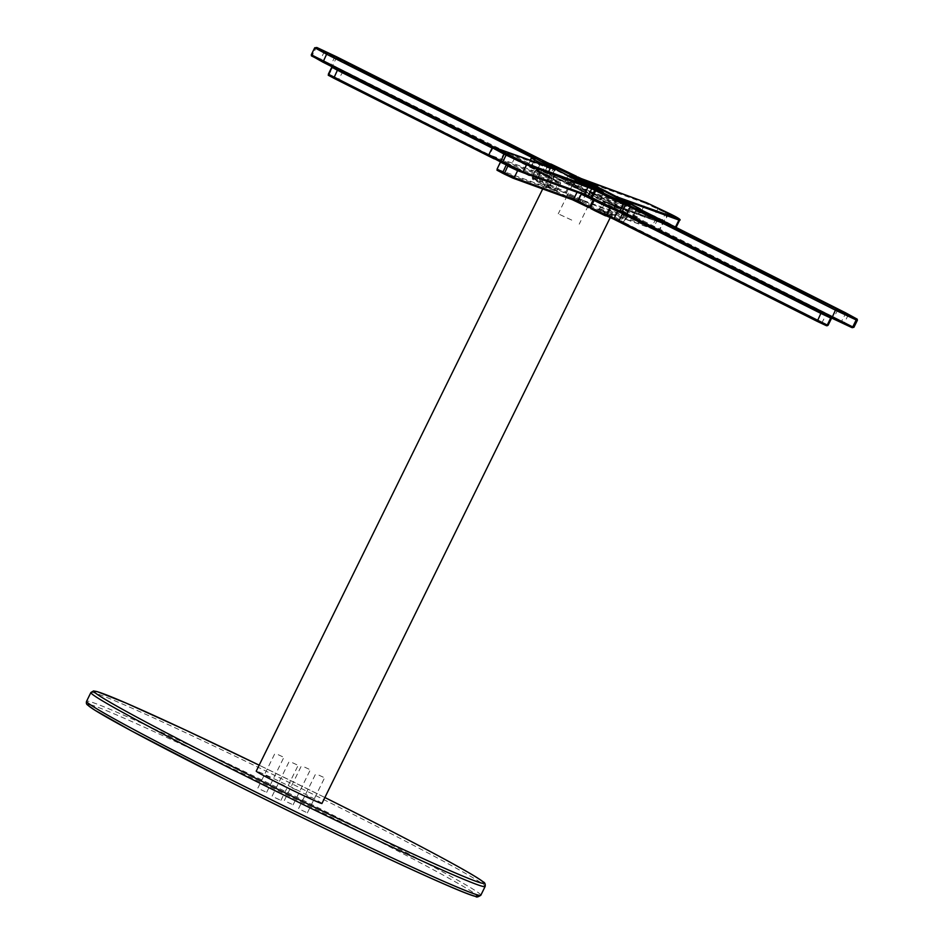 <?xml version="1.0" encoding="UTF-8"?>
<svg xmlns="http://www.w3.org/2000/svg" width="944" height="944" viewBox="0 0 944 944"><rect width="100%" height="100%" fill="white"/><g stroke="black" fill="none" stroke-linecap="round" stroke-linejoin="round"><path stroke-width="0.71" stroke-dasharray="4.72 3.54" d="M580.784 201.709L567.297 195.455L580.784 201.709M571.734 220.094L558.246 213.84L571.734 220.094M284.25 785.55L278.61 782.942L284.25 785.55M292.51 762.752L298.139 765.36L292.51 762.752M310.706 797.999L305.065 795.391L310.706 797.999M318.966 775.201L324.594 777.809L318.966 775.201M269.984 777.526L264.355 774.918L269.984 777.526M278.244 754.716L283.884 757.336L278.244 754.716M296.44 789.975L290.811 787.367L296.44 789.975M304.7 767.177L310.34 769.785L304.7 767.177M568.347 197.19A36.615 1.133 26.2 0 0 610.638 216.778A36.615 1.133 26.2 0 0 587.203 204.034A36.615 1.133 26.2 0 0 544.924 184.446A36.615 1.133 26.2 0 0 568.347 197.19M321.939 803.474A36.615 1.133 26.2 0 0 298.516 790.73A36.615 1.133 26.2 0 0 256.237 771.142M326.931 63.295L320.169 60.168L326.931 63.295M660.493 220.306L653.72 217.179L660.493 220.306M840.266 321.515L833.493 318.376L840.266 321.515M506.704 164.504L499.942 161.365L506.704 164.504M577.834 188.245A19.883 0.614 26.2 0 0 600.785 198.877A19.883 0.614 26.2 0 0 588.065 191.962A19.883 0.614 26.2 0 0 565.114 181.331A19.883 0.614 26.2 0 0 577.834 188.245M275.27 797.774L280.911 800.382L275.27 797.774M301.726 810.223L307.366 812.843L301.726 810.223M261.016 789.75L266.645 792.358L261.016 789.75M287.472 802.199L293.1 804.807L287.472 802.199M531.507 157.967A19.541 0.602 -153.8 0 1 535.012 159.288L531.566 166.297A19.541 0.602 26.2 0 0 528.062 164.976A19.541 0.602 26.2 0 0 540.558 171.773A19.541 0.602 26.2 0 0 546.67 174.805L546.187 175.619L547.485 176.28A0.979 0.661 117.8 0 0 547.485 176.28L549.679 177.425A56.451 1.746 -153.8 0 1 547.485 176.28A0.979 0.661 117.8 0 1 547.319 175.136L546.67 174.805L550.116 167.796A19.541 0.602 -153.8 0 1 549.29 167.395M550.859 167.961A0.979 0.661 -62.2 0 0 550.765 168.126L547.319 175.136A57.431 1.782 26.2 0 0 549.573 176.316L553.019 169.306A57.431 1.782 -153.8 0 1 550.765 168.126L550.151 167.702M576.524 176.316L573.138 184.41A19.541 0.602 26.2 0 0 567.651 181.602A19.541 0.602 26.2 0 0 545.077 171.147A19.541 0.602 26.2 0 0 545.113 171.218L548.558 164.209A19.541 0.602 -153.8 0 1 548.535 164.138A19.541 0.602 -153.8 0 1 571.096 174.593A19.541 0.602 -153.8 0 1 576.583 177.401L577.256 177.743A57.431 1.782 -153.8 0 1 580.23 179.183L576.784 186.192A57.431 1.782 26.2 0 0 573.81 184.741L577.822 176.965M572.182 185.048L573.527 185.732L573.138 184.41L572.182 185.048L545.089 172.339A56.451 1.746 -153.8 0 0 543.13 171.466L312.393 56.227A0.979 0.944 -70.1 0 1 311.992 54.929L311.284 54.764M573.527 185.732A56.451 1.746 -153.8 0 1 576.454 187.148L642.309 211.48L661.945 220.719L674.205 227.516L614.473 206.276A56.451 1.746 -153.8 0 1 616.692 207.432L632.338 216.176A0.979 0.791 -66.2 0 0 633.471 215.657A19.541 0.602 26.2 0 0 636.976 216.99A19.541 0.602 26.2 0 0 624.48 210.193A19.541 0.602 26.2 0 0 618.367 207.161L621.813 200.152A19.541 0.602 -153.8 0 1 627.925 203.184A19.541 0.602 -153.8 0 1 640.421 209.981A19.541 0.602 -153.8 0 1 636.917 208.659A0.979 0.791 -66.2 0 0 636.976 207.774M545.372 185.72L546.187 186.145A0.979 0.732 118.2 0 0 546.187 186.145L555.048 190.794A46.693 1.451 -153.8 0 1 546.187 186.145A0.979 0.732 118.2 0 1 545.962 184.965L544.936 184.458L548.381 177.448L535.956 171.029L540.074 172.776L536.629 179.785L532.51 178.038L544.936 184.458L544.157 185.13L545.372 185.72M550.258 185.874A0.979 0.649 -65.4 0 1 550.116 184.682L553.857 177.802L550.116 184.682A47.66 1.475 26.2 0 0 542.281 181.189L545.726 174.18A47.66 1.475 -153.8 0 1 553.562 177.684A0.979 0.649 114.6 0 0 553.408 176.493A48.64 1.51 26.2 0 0 545.42 172.929L331.71 65.95L538.446 170.392A48.64 1.51 26.2 0 0 540.039 171.643L549.184 176.788A0.979 0.732 118.2 0 1 549.408 177.968L545.962 184.965A47.66 1.475 26.2 0 0 555.001 189.709L558.447 182.711A47.66 1.475 -153.8 0 1 549.408 177.968L548.381 177.448L549.172 176.776A48.64 1.51 26.2 0 0 558.4 181.626L500.438 160.928L506.314 164.244L518.905 170.215L581.716 193.355A48.64 1.51 26.2 0 0 593.811 199.231L610.768 207.22A48.64 1.51 26.2 0 0 618.757 210.783L832.466 317.762L625.73 213.32A48.64 1.51 26.2 0 0 624.137 212.07L614.992 206.925A48.64 1.51 26.2 0 0 605.777 202.087L663.738 222.784L657.862 219.468L645.271 213.497L582.46 190.358A48.64 1.51 26.2 0 0 570.365 184.481A0.979 0.814 118.9 0 0 569.197 185L565.751 192.01L550.328 184.753L553.774 177.743L552.983 177.212L570.176 185.496A47.66 1.475 -153.8 0 1 582.023 191.266L578.578 198.275A47.66 1.475 26.2 0 0 566.719 192.505L570.365 184.481L553.408 176.493A0.979 0.885 -60.1 0 1 553.774 177.743L553.857 177.802A0.979 0.979 0 0 0 553.467 176.528L552.795 176.103L549.538 184.222L550.647 185.98A0.979 0.885 119.9 0 0 550.694 186.003L550.258 185.874A46.693 1.451 -153.8 0 0 542.588 182.44L329.09 75.555A0.979 0.944 -70.1 0 1 328.677 74.257L328.347 74.175M610.426 208.093A47.66 1.475 -153.8 0 1 609.753 207.786A0.979 0.649 114.6 0 1 610.768 207.22A0.979 0.885 -60.1 0 0 609.541 207.715L611.323 207.727L593.481 199.432M606.968 215.09A47.66 1.475 26.2 0 1 606.308 214.784L604.868 215.173L606.225 215.787A46.693 1.451 -153.8 0 1 605.305 215.362A0.979 0.649 -65.4 0 0 606.308 214.784L609.753 207.786L606.083 214.725L606.886 215.256M500.532 162.144L560.264 183.797L558.447 182.711L558.423 181.637L549.207 176.799A0.979 0.979 0 0 0 549.172 176.776L535.767 169.932L532.51 178.038C533.879 180.316 528.77 177.059 538.576 182.404L544.157 185.13L536.664 180.918L540.487 172.953A0.979 0.979 0 0 0 540.133 171.69A0.979 0.932 -57.8 0 0 540.039 171.643L540.452 172.929A47.66 1.475 -153.8 0 1 538.882 171.702L535.437 178.699A47.66 1.475 26.2 0 0 537.006 179.926L540.452 172.929A0.979 0.932 -57.8 0 0 540.133 171.69L538.823 170.77L538.953 171.501A0.979 0.979 14.1 0 1 538.882 171.702L492.119 148.043M619.795 219.692L611.488 215.02L614.933 208.01L623.241 212.683L624.137 212.07A0.979 0.932 -57.8 0 0 622.863 212.542A47.66 1.475 -153.8 0 1 624.432 213.769L620.987 220.766A47.66 1.475 26.2 0 0 619.406 219.539L623.241 212.683L619.406 219.539A0.979 0.932 122.2 0 1 618.131 220.011L619.795 219.692M550.706 186.015L550.328 184.753A0.979 0.885 119.9 0 0 550.647 185.98L564.571 192.541A0.979 0.814 -61.1 0 0 565.751 192.01L566.719 192.505L566.53 193.532A46.693 1.451 -153.8 0 1 578.141 199.172L642.64 223.091L651.372 227.197L657.756 230.69L600.514 210.429A46.693 1.451 -153.8 0 1 609.364 215.079L618.898 220.306L618.237 220.023L619.382 219.515L622.828 212.518A0.979 0.979 0 0 1 624.114 212.058L628.35 213.91L627.359 214.43L623.913 221.439C621.494 221.828 626.25 223.339 618.91 220.318M619.96 210.807A19.541 0.602 26.2 0 0 619.925 210.748L623.37 203.739A19.541 0.602 -153.8 0 1 623.406 203.81M530.268 160.492L528.215 166.085L546.187 175.619L531.838 167.536A0.979 0.791 -66.2 0 1 531.566 166.297L535.177 159.347A57.431 1.782 -153.8 0 1 534.752 159.029L531.307 166.026A57.431 1.782 26.2 0 0 531.72 166.356A0.979 0.956 125.6 0 0 532.156 167.643L531.838 167.536M536.109 158.769A0.979 0.791 -66.2 0 0 535.012 159.288L536.322 158.852M616.692 207.432A0.979 0.661 117.8 0 0 617.718 206.83L617.99 208.093M621.046 198.7A0.979 0.661 117.8 0 1 621.164 199.821L617.718 206.83A57.431 1.782 26.2 0 0 615.464 205.65L618.91 198.641A57.431 1.782 -153.8 0 1 621.164 199.821L622.297 199.337M581.221 200.824L567.733 194.582L581.221 200.824M574.518 199.432L581.044 201.792L574.518 199.432M609.364 215.079A0.979 0.732 118.2 0 0 610.461 214.5L611.488 215.02L611.417 216.105M614.32 207.715L614.933 208.01L614.992 206.925A0.979 0.732 -61.8 0 0 613.907 207.503L610.461 214.5A47.66 1.475 26.2 0 0 601.422 209.757L604.868 202.759A47.66 1.475 -153.8 0 1 613.907 207.503L614.32 207.715M566.53 193.532L564.571 192.541M590.649 186.711A19.883 0.614 -153.8 0 1 603.369 193.626A19.883 0.614 -153.8 0 1 580.418 182.994A19.883 0.614 -153.8 0 1 567.698 176.08A19.883 0.614 -153.8 0 1 590.649 186.711M577.185 180.221L594.295 188.635M544.452 162.946A47.271 1.463 26.2 0 0 543.673 162.899A47.271 1.463 26.2 0 0 573.917 179.313A47.271 1.463 26.2 0 0 628.468 204.624A47.271 1.463 26.2 0 0 627.961 204.046M572.477 185.567A41.878 1.298 -153.8 0 1 545.679 171.029A41.878 1.298 -153.8 0 1 594.047 193.39A41.878 1.298 -153.8 0 1 620.81 207.999A41.878 1.298 -153.8 0 1 572.477 185.567M593.351 193.874A40.391 1.251 26.2 0 0 548.228 172.646A40.391 1.251 26.2 0 0 572.548 186.334A40.391 1.251 26.2 0 0 617.671 207.562A40.391 1.251 26.2 0 0 593.351 193.874M828.077 325.302L624.102 222.465L627.548 215.468L825.894 315.237L821.776 323.025L826.472 325.668M826.578 314.446L825.894 315.237L831.522 318.293L832.36 317.715A0.979 0.944 109.9 0 1 832.466 317.762M645.271 213.497A0.979 0.944 109.9 0 1 645.684 214.795L662.464 223.232L603.051 201.674L599.593 208.671L659.018 230.242L642.239 221.793L582.814 200.234L586.259 193.225L645.684 214.795L642.239 221.793A0.979 0.944 -70.1 0 0 642.64 223.091M657.756 230.69A0.979 0.944 -70.1 0 0 657.85 230.737L659.349 230.324L663.644 222.737A0.979 0.944 109.9 0 0 662.464 223.232L659.018 230.242A0.979 0.944 -70.1 0 1 657.85 230.737L598.425 209.167A0.979 0.944 -70.1 0 0 599.593 208.671L602.862 201.627L604.868 202.759L605.777 202.087M657.862 219.468L653.047 228.047M656.174 218.63L651.372 227.197M332.217 66.139A0.979 0.944 109.9 0 1 332.63 67.437L540.794 171.82L537.348 178.829L328.677 74.257L332.63 67.437L329.185 74.434A0.979 0.944 -70.1 0 0 329.586 75.732M343.12 71.272L338.318 79.839M337.645 69.573L331.592 66.056L332.123 67.248A0.979 0.944 109.9 0 0 331.71 65.95M488.744 155.087L532.31 177L535.944 169.035L337.598 69.266M559.863 182.499A0.979 0.944 -70.1 0 1 560.264 183.797L556.818 190.794L497.063 169.153M500.438 160.928A0.979 0.944 -70.1 0 1 500.851 162.226L497.405 169.236A0.979 0.944 -70.1 0 0 497.807 170.534L555.048 190.794M577.044 192.269L520.887 171.855M537.419 181.213A46.693 1.451 -153.8 0 1 535.885 180.009L532.133 177.968L532.31 177L535.437 178.699A0.979 0.979 -165.9 0 0 535.366 178.9L537.337 181.165L537.006 179.926A0.979 0.932 122.2 0 0 537.419 181.213L536.664 180.918M618.131 220.011A46.693 1.451 -153.8 0 1 619.677 221.215L821.776 323.025M617.765 211.019A0.979 0.826 113.4 0 1 618.709 210.772L610.733 207.208A0.979 0.979 0 0 0 609.458 207.656L606.083 214.725A0.979 0.885 119.9 0 1 604.856 215.22L605.305 215.362M492.284 147.712L492.992 147.878L489.535 154.887L488.839 154.722M853.931 327.285L636.834 217.592L640.28 210.595L845.505 313.821L841.375 321.609L851.96 327.568M845.694 312.865L845.505 313.821L857.376 320.276M640.528 209.651L636.976 216.99C637.448 218.135 635.914 217.875 632.386 216.188L632.02 216.07A0.979 0.956 125.6 0 0 633.318 215.61L636.763 208.6A0.979 0.956 125.6 0 0 636.468 207.385L636.94 207.751A0.979 0.968 129.9 0 1 637.176 208.919L633.731 215.928A57.431 1.782 26.2 0 0 633.318 215.61L636.763 208.6A57.431 1.782 -153.8 0 1 637.176 208.919L640.28 210.595L640.469 209.627M623.677 200.01L617.518 197.78L614.072 204.777L674.264 226.631M674.205 227.516A0.979 0.944 -70.1 0 0 674.299 227.563L676.175 227.233L664.305 220.778L641.896 210.182L580.501 187.891L583.947 180.894L645.342 203.172L641.896 210.182A0.979 0.944 -70.1 0 0 642.309 211.48M646.416 202.653A0.979 0.944 -70.1 0 0 645.342 203.172L667.75 213.769L663.62 221.569M667.951 212.813L667.75 213.769L679.621 220.235M666.263 211.975L661.945 220.719M549.337 163.56A0.979 0.72 -65.8 0 0 548.322 164.126L544.877 171.124A57.431 1.782 26.2 0 0 542.894 170.239L546.34 163.229A57.431 1.782 -153.8 0 1 548.322 164.126L549.703 163.713M317.007 47.589A0.979 0.944 -70.1 0 0 315.933 48.109L541.714 161.011L538.269 168.02L311.992 54.929L315.933 48.109L312.488 55.118A0.979 0.944 -70.1 0 0 312.901 56.416M336.855 56.911L332.536 65.655M314.73 47.755L315.438 47.932A0.979 0.944 -70.1 0 1 316.488 47.401M495.199 147.76L528.203 164.362L530.139 160.445M494.031 147.347A0.979 0.944 109.9 0 0 492.992 147.878L554.411 170.168L550.966 177.177L489.535 154.887A0.979 0.944 -70.1 0 0 489.948 156.185L549.703 177.437A0.979 0.614 117.6 0 0 549.703 177.437L551.39 178.369L550.966 177.177A0.979 0.944 -70.1 0 0 551.379 178.475M532.156 167.643A56.451 1.746 -153.8 0 1 531.743 167.336L492.473 147.453L528.026 165.33M632.02 216.07A56.451 1.746 -153.8 0 1 632.433 216.377L841.375 321.609M623.429 203.751L619.122 211.385A56.451 1.746 -153.8 0 1 619.087 211.373L618.615 211.196A0.979 0.968 138.2 0 0 619.925 210.748L619.984 210.76M535.472 158.486A0.979 0.968 129.9 0 0 534.752 159.029L531.956 157.506M536.463 158.887A0.979 0.956 125.6 0 0 535.177 159.347L531.743 166.368L532.015 167.56L528.015 165.33L528.203 164.362L531.307 166.026A0.979 0.968 129.9 0 0 531.743 167.336M555.485 169.649A0.979 0.944 109.9 0 0 554.411 170.168L553.019 169.306A0.979 0.614 -62.4 0 1 553.349 168.87M549.679 177.425A0.979 0.614 117.6 0 1 549.573 176.316L551.154 177.224L554.6 170.215L555.65 169.696M577.704 192.505L577.055 192.234A0.979 0.944 -70.1 0 1 578.33 191.785M625.73 213.32A0.979 0.979 14.1 0 0 624.432 213.769L627.548 215.468L628.232 214.677M623.418 223.256L624.102 222.465L620.987 220.766A0.979 0.979 -165.9 0 1 619.677 221.215M663.738 222.784A0.979 0.944 109.9 0 0 663.644 222.737L604.219 201.178A0.979 0.944 109.9 0 0 603.051 201.674L604.219 201.178A0.979 0.944 109.9 0 1 604.313 201.214M600.514 210.429L601.422 209.757L599.416 208.636L598.425 209.167A0.979 0.944 -70.1 0 1 598.331 209.131M636.15 218.383L636.834 217.592L633.731 215.928A0.979 0.968 129.9 0 1 632.433 216.377M617.47 196.8A0.979 0.944 -70.1 0 1 617.518 197.78L618.91 198.641A0.979 0.614 117.6 0 0 618.827 197.544M614.473 206.276A0.979 0.614 117.6 0 0 615.464 205.65L614.072 204.777A0.979 0.944 -70.1 0 1 612.892 205.273L617.329 197.733L617.105 196.576M580.761 178.392L580.23 179.183L583.947 180.894A0.979 0.944 -70.1 0 1 585.044 180.375M580.902 189.189A0.979 0.944 -70.1 0 1 580.501 187.891L576.784 186.192L576.454 187.148M541.903 160.043L541.714 161.011L546.34 163.229A0.979 0.755 -66 0 1 547.378 162.675M543.13 171.466A0.979 0.755 -66 0 1 542.894 170.239L538.269 168.02L537.584 168.799M582.46 190.358L582.023 191.266L586.259 193.225A0.979 0.944 109.9 0 0 585.846 191.927M583.227 201.532A0.979 0.944 -70.1 0 1 582.814 200.234L578.578 198.275L578.141 199.172M541.478 171.041L540.794 171.82L545.726 174.18A0.979 0.826 113.4 0 0 545.42 172.929M542.588 182.44A0.979 0.826 -66.6 0 1 542.281 181.189L537.348 178.829L536.664 179.608M558.4 181.626L558.423 181.637C560.264 182.239 560.948 182.971 560.453 183.832L557.007 190.841L557.243 191.998L555.025 190.782L555.001 189.709L556.818 190.794A0.979 0.944 -70.1 0 0 557.231 192.092M831.393 317.927A0.979 0.944 109.9 0 1 832.36 317.715L831.865 317.538A0.979 0.944 109.9 0 1 831.959 317.573M830.944 317.703A0.979 0.944 109.9 0 1 831.865 317.538L821.103 312.759M538.446 170.392A0.979 0.979 14.1 0 1 538.953 171.501C539.402 170.77 538.399 169.955 535.944 169.035M500.521 162.144L500.32 161.035L506.326 164.244L506.232 164.988M506.326 164.244L507.919 165.814M622.745 213.037L821.056 312.452M518.905 170.215A0.979 0.944 -70.1 0 0 517.76 170.475M622.71 212.671L618.709 210.772A0.979 0.826 113.4 0 1 618.757 210.783M532.133 177.968L535.673 179.856L535.366 178.9A0.979 0.979 -165.9 0 0 535.885 180.009M594.224 199.809A0.979 0.814 118.9 0 0 593.847 199.255A0.979 0.979 0 0 0 593.8 199.231L581.457 193.862M612.798 205.237A0.979 0.944 -70.1 0 0 612.892 205.273L674.299 227.563A0.979 0.944 -70.1 0 0 675.397 227.197M549.868 163.76A0.979 0.968 138.2 0 0 548.558 164.209L545.113 171.218A0.979 0.968 138.2 0 0 545.561 172.516M545.089 172.339A0.979 0.72 -65.8 0 1 544.877 171.124L545.266 172.292L545.077 171.147L549.408 163.583M623.37 203.739A0.979 0.968 138.2 0 0 623.229 202.665L623.37 203.739M90.341 704.708A217.25 6.738 -153.8 0 1 338.577 820.749A217.25 6.738 -153.8 0 1 475.8 894.369M480.826 895.242A219.692 6.809 26.2 0 0 340.277 818.79A219.692 6.809 26.2 0 0 86.588 701.262M90.895 692.507A219.692 6.809 -153.8 0 1 344.584 810.035A219.692 6.809 -153.8 0 1 485.133 886.487M324.878 797.515A217.25 6.738 26.2 0 0 259.163 765.183L324.878 797.515M567.297 195.455L558.246 213.84M272.143 796.075L289.383 761.053M298.599 808.524L315.839 773.502M257.889 788.051L275.129 753.017M284.345 800.5L301.584 765.478M610.237 217.58L610.638 216.778M542.706 188.953L544.924 184.446M293.1 804.807L310.34 769.785M266.645 792.358L283.884 757.336M307.366 812.843L324.594 777.809M280.911 800.382L298.139 765.36M588.265 205.768L579.215 224.153M546.187 175.619L547.461 176.268M544.157 185.13L546.163 186.133M324.476 51.413L320.169 60.168M658.027 208.423L653.72 217.179M837.8 309.62L833.493 318.376M504.249 152.609L499.942 161.365M596.443 189.13L588.69 204.895L588.867 205.981L566.754 195.101L567.733 194.582L575.486 178.817M600.785 198.877L603.464 193.036M543.272 162.144L546.729 172.445C546.765 172.54 548.724 174.286 572.536 186.322L610.119 204.388C621.187 209.072 618.934 208.246 620.81 207.999L629.306 204.482M565.114 181.331L568.111 175.643M581.716 193.355L518.811 170.18L508.002 165.082M636.468 207.385L636.752 208.589L632.386 216.188M514.763 157.778L510.456 166.533M848.314 314.789L844.007 323.544M668.541 213.592L664.234 222.347M334.99 56.581L330.683 65.337"/><path stroke-width="1.42" d="M542.706 188.953L256.237 771.142A36.615 1.133 26.2 0 0 279.66 783.886A36.615 1.133 26.2 0 0 321.939 803.474L610.237 217.58M331.238 54.54L324.476 51.413L331.238 54.54M664.8 211.55L658.027 208.423L664.8 211.55M844.573 312.747L837.8 309.62L844.573 312.747M511.011 155.736L504.249 152.609L511.011 155.736M588.973 185.071L575.486 178.817L588.973 185.071M591.451 198.382L591.9 197.556L591.227 197.213L594.673 190.216A57.431 1.782 -153.8 0 1 591.699 188.765L588.254 195.774A57.431 1.782 26.2 0 0 591.227 197.213L590.649 197.992L591.451 198.382M618.615 211.196L590.649 197.992A56.451 1.746 -153.8 0 1 587.734 196.564M550.859 167.961A0.979 0.661 -62.2 0 1 551.792 167.513L550.494 166.864L550.151 167.702M594.956 189.225L596.301 189.909L591.9 197.556A19.541 0.602 26.2 0 0 597.387 200.352A19.541 0.602 26.2 0 0 619.96 210.807L623.406 203.81A19.541 0.602 -153.8 0 1 600.832 193.355A19.541 0.602 -153.8 0 1 595.345 190.546L594.956 189.225A56.451 1.746 26.2 0 1 592.03 187.809L591.699 188.765L526.563 164.763L523.118 171.773L584.537 194.063L587.994 187.065A0.979 0.944 109.9 0 0 587.581 185.767L592.03 187.809M548.535 164.138L550.859 163.985L576.513 176.304L549.396 163.583A56.451 1.746 26.2 0 0 547.449 162.71L316.7 47.471L536.05 158.568A56.451 1.746 26.2 0 0 536.463 158.887L550.494 166.864M636.976 207.774A0.979 0.791 -66.2 0 0 636.657 207.42L621.022 198.688A0.979 0.661 117.8 0 0 620.999 198.677L622.308 199.337M604.856 215.22L590.991 208.683A0.979 0.814 -61.1 0 1 590.944 208.671L590.909 208.648M606.886 215.256L610.331 208.246L594.118 200.458L590.673 207.468L606.886 215.256C606.013 216.66 606.485 216.105 595.404 210.996L590.944 208.671A0.979 0.814 -61.1 0 1 590.673 207.468L589.693 206.972L593.139 199.963A47.66 1.475 -153.8 0 1 581.292 194.193L577.846 201.202A47.66 1.475 26.2 0 0 589.693 206.972L589.044 207.704A46.693 1.451 -153.8 0 1 577.421 202.051L572.512 199.762M594.224 199.809A0.979 0.814 118.9 0 1 594.118 200.458L593.481 199.432M549.29 167.395A19.541 0.602 -153.8 0 1 544.004 164.763A19.541 0.602 -153.8 0 1 531.507 157.967C531.035 156.822 532.569 157.082 536.109 158.769A0.979 0.791 -66.2 0 0 536.109 158.769L536.322 158.852M596.301 189.909L623.394 202.618A56.451 1.746 26.2 0 0 625.353 203.491L855.771 318.635L845.694 312.853L636.74 207.621A56.451 1.746 26.2 0 0 636.327 207.314L636.657 207.42M594.295 188.635L590.838 185.744L570.459 176.091L577.185 180.221M598.956 187.655A48.758 1.51 -153.8 0 1 628.315 204.187A48.758 1.51 -153.8 0 1 573.834 178.546A48.758 1.51 -153.8 0 1 544.476 162.014A48.758 1.51 -153.8 0 1 598.956 187.655M627.961 204.046A47.271 1.463 26.2 0 0 598.26 188.139A47.271 1.463 26.2 0 0 544.452 162.946M606.968 215.09A47.66 1.475 26.2 0 0 614.143 218.288L617.588 211.279A47.66 1.475 -153.8 0 1 610.426 208.093M821.103 312.759L820.867 313.408L622.521 213.639L619.075 220.648L827.239 325.043L828.077 325.302L831.522 318.293L827.746 325.22A0.979 0.944 -70.1 0 1 826.566 325.715L826.071 325.538A0.979 0.944 -70.1 0 0 827.239 325.043L830.685 318.034L820.867 313.408L817.233 321.385L613.057 218.819M831.393 317.927A0.979 0.944 109.9 0 0 831.192 318.211L830.685 318.034A0.979 0.944 109.9 0 1 830.944 317.703M494.208 158.887L333.787 78.199C325.09 73.384 329.55 76.44 328.347 74.175L488.744 155.087M492.119 148.043L337.409 70.222L333.775 78.199L329.09 75.555M337.645 69.573L337.409 70.222L331.792 67.166L328.347 74.175M520.887 171.855L517.631 170.675L514.185 177.673L573.61 199.243L577.044 192.269M517.76 170.475A0.979 0.944 -70.1 0 0 517.631 170.675L507.813 166.05L504.179 174.015L497.807 170.534M828.077 325.302L826.566 325.715A0.979 0.944 -70.1 0 1 826.472 325.668L826.165 325.562M817.233 321.385L826.071 325.538A0.979 0.944 -70.1 0 1 825.965 325.491L618.886 221.604L619.075 220.648L614.143 218.288A0.979 0.826 -66.6 0 1 613.01 218.807L605.328 215.374M618.886 221.604L613.01 218.807A0.979 0.826 -66.6 0 1 612.975 218.784A46.693 1.451 -153.8 0 1 606.237 215.787M589.044 207.704L572.43 199.739A0.979 0.944 -70.1 0 1 572.335 199.691L513.111 178.204M577.421 202.051L577.846 201.202L573.61 199.243A0.979 0.944 -70.1 0 1 572.43 199.739L513.017 178.168A0.979 0.944 -70.1 0 1 512.911 178.133L502.515 173.177C493.818 168.362 498.267 171.419 497.063 169.153L514.185 177.673A0.979 0.944 -70.1 0 1 513.017 178.168L504.179 174.015M507.919 165.814L488.992 155.831L488.839 154.722L523.118 171.773A0.979 0.944 -70.1 0 1 521.938 172.268L489.948 156.185M551.792 167.513A56.451 1.746 26.2 0 0 554.01 168.681L494.255 147.429L526.15 163.465A0.979 0.944 109.9 0 1 526.563 164.763L504.155 154.167L497.063 169.153M504.839 153.388L504.155 154.167L492.284 147.712L488.839 154.722M506.515 154.226L502.196 162.982L500.521 162.132L500.32 161.035M623.429 203.751L620.161 210.831A57.431 1.782 26.2 0 0 622.143 211.727L625.589 204.718A57.431 1.782 -153.8 0 1 623.606 203.833A0.979 0.72 -65.8 0 0 623.394 202.618M836.136 309.384L835.452 310.175L630.214 206.937L626.769 213.946L852.727 326.931L853.931 327.285L857.376 320.276L856.68 320.11L853.234 327.12A0.979 0.944 -70.1 0 1 852.066 327.615L851.559 327.426A0.979 0.944 -70.1 0 0 852.727 326.931L856.173 319.933L835.452 310.175L831.817 318.14L626.58 214.913L626.769 213.946L622.143 211.727A0.979 0.755 -66 0 1 621.081 212.258L619.122 211.385A0.979 0.72 -65.8 0 0 620.161 210.831L619.984 210.76M856.267 318.812A0.979 0.944 -70.1 0 1 856.68 320.11L856.173 319.933A0.979 0.944 -70.1 0 0 855.771 318.635M674.264 226.631L676.175 227.233L679.621 220.235L678.925 220.058L675.467 227.067A0.979 0.944 -70.1 0 1 675.397 227.197M620.999 198.677A56.451 1.746 26.2 0 0 618.78 197.52L678.512 218.76A0.979 0.944 -70.1 0 1 678.925 220.058L623.677 200.01M530.139 160.445L531.649 157.365L326.6 54.221L322.966 62.186L492.473 147.453L311.437 55.885L311.284 54.764L495.199 147.76M327.285 53.43L326.6 54.221L314.73 47.755L311.284 54.764M526.15 163.465L587.581 185.767M678.512 218.76L646.616 202.724L580.761 178.392A56.451 1.746 26.2 0 0 577.834 176.965L585.115 180.398A0.979 0.944 -70.1 0 0 585.044 180.375M590.649 197.98L583.439 194.582M502.208 162.982L521.843 172.221A0.979 0.944 -70.1 0 0 521.938 172.268L583.368 194.558A0.979 0.944 -70.1 0 0 584.537 194.063L588.254 195.774L587.723 196.564L583.368 194.558A0.979 0.944 -70.1 0 1 583.274 194.523L522.044 172.304M322.966 62.186L312.393 56.227M853.931 327.285L852.066 327.615A0.979 0.944 -70.1 0 1 851.96 327.568L851.665 327.462M851.464 327.391L831.829 318.152L851.559 327.426A0.979 0.944 -70.1 0 1 851.464 327.391M831.806 318.14L621.081 212.258A0.979 0.755 -66 0 1 621.046 212.247A56.451 1.746 -153.8 0 1 619.146 211.397L618.78 211.244M626.58 214.902L621.046 212.247M531.956 157.506L532.333 156.574M581.457 193.862L577.704 192.505M622.745 213.037L622.521 213.639L617.588 211.279A0.979 0.826 113.4 0 1 617.765 211.019M630.899 206.158L630.214 206.937L625.589 204.718A0.979 0.755 -66 0 0 625.353 203.491M506.232 164.988L502.503 173.177M333.775 78.199L494.231 158.899M679.621 220.235C681.568 219.928 677.674 217.462 667.939 212.813L646.522 202.677A0.979 0.944 -70.1 0 0 646.416 202.653M646.616 202.724A0.979 0.944 -70.1 0 0 646.522 202.677L585.115 180.398A0.979 0.944 -70.1 0 1 585.209 180.434M618.827 197.544A0.979 0.614 117.6 0 0 618.78 197.52L617.105 196.576L617.329 197.733M636.74 207.621A0.979 0.968 129.9 0 1 636.94 207.751L636.468 207.385A0.979 0.956 125.6 0 0 636.327 207.314M549.396 163.583A0.979 0.72 -65.8 0 0 549.337 163.56L547.414 162.687A0.979 0.755 -66 0 0 547.378 162.675L336.855 56.911M857.376 320.276L857.223 319.166L845.694 312.853L636.94 207.751M623.406 203.81L623.229 202.665A0.979 0.968 138.2 0 0 622.922 202.441M553.349 168.87A0.979 0.614 -62.4 0 1 554.01 168.681M475.8 894.369A217.25 6.738 -153.8 0 1 226.678 780.133L131.299 730.809L94.778 710.148L87.65 705.074C86.411 704.259 86.057 702.997 86.588 701.262A219.692 6.809 26.2 0 0 227.126 777.726A219.692 6.809 26.2 0 0 480.826 895.242C478.018 897.083 476.331 897.484 475.764 896.458C461.026 893.708 335.167 834.815 226.654 780.133M480.826 895.242L485.133 886.487A219.692 6.809 -153.8 0 1 231.433 768.959A219.692 6.809 -153.8 0 1 90.895 692.507L86.588 701.262M90.895 692.507L93.527 690.949L97.48 691.716L126.213 703.127L184.835 729.724L259.163 765.183A217.25 6.738 26.2 0 0 94.601 691.209A217.25 6.738 26.2 0 0 233.144 767A217.25 6.738 26.2 0 0 475.847 881.248A217.25 6.738 26.2 0 0 345.032 807.616A217.25 6.738 26.2 0 0 324.878 797.515L345.056 807.616C417.897 844.255 474.006 874.309 483.009 881.755C484.827 882.475 485.535 884.056 485.133 886.487M226.643 780.122A217.25 6.738 -153.8 0 1 90.341 704.708M622.297 199.337L640.28 208.872L640.421 209.981M619.96 210.807L617.624 210.972L591.971 198.653M610.331 208.246L611.323 207.727M603.369 193.626C602.709 191.785 607.322 194.417 590.838 185.744L569.173 175.608L567.698 176.08M628.468 204.624L629.306 204.482C627.961 204.624 598.449 191.007 573.858 178.546L543.673 162.899M530.268 160.492L531.507 157.967M831.522 318.293L832.525 317.774M331.592 66.056L331.792 67.166M618.804 197.532L621.022 198.688M336.843 56.9L317.113 47.613L314.73 47.755M554.6 170.215L555.591 169.672L494.16 147.382L492.284 147.712"/></g></svg>
